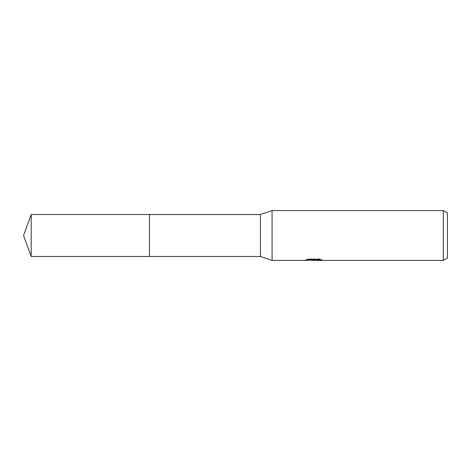 <?xml version="1.0" encoding="UTF-8"?>
<svg xmlns="http://www.w3.org/2000/svg" width="471" height="471" viewBox="0 0 471 471"><rect width="100%" height="100%" fill="white"/><g stroke="black" fill="none" stroke-linecap="round" stroke-linejoin="round"><path stroke-width="0.35" stroke-dasharray="2.35 1.77" d="M310.73 260.192L308.799 259.309L308.799 258.873L312.45 260.021L320.186 259.338L320.186 259.821L316.176 260.004M320.186 259.821L320.186 260.239L320.186 259.768L316.176 260.045M316.271 260.434L320.186 260.239M314.628 259.539L305.32 259.968L305.32 260.381M305.32 259.968L312.45 260.021M305.838 259.798L309.129 258.797M309.129 259.238L305.838 260.216M305.143 260.434L305.143 260.021M320.109 259.533L321.94 259.615L319.091 258.873L309.253 258.873L306.656 259.539L308.222 259.539M306.656 259.539L306.656 259.963M309.253 258.873L309.253 259.309M319.091 258.873L319.091 259.309M321.94 259.615L321.94 260.039M320.186 259.338L320.186 259.768M447.45 212.963L447.45 258.037M443.293 210.566L443.293 260.434M272.073 210.566L272.073 260.434M260.434 214.517L260.434 256.483M31.186 214.511L31.186 256.489M313.633 260.021L314.016 260.021M313.58 260.422L313.58 260.004"/><path stroke-width="0.71" d="M308.222 259.539L314.628 259.539L314.628 259.963L305.149 260.434L272.073 260.434L260.434 256.483L149.472 256.483L149.472 214.517L260.434 214.517L272.073 210.566L443.293 210.566L447.45 212.963L447.45 258.037L443.293 260.434L316.271 260.434L316.176 260.004L320.109 259.533M260.434 256.483L260.434 214.517M272.073 260.434L272.073 210.566M316.176 260.045L313.633 260.434L310.73 260.192M313.633 260.434L312.45 260.434M443.293 260.434L443.293 210.566M314.628 259.963L306.656 259.963L309.253 259.309L319.091 259.309L321.94 260.039L316.176 260.422M31.186 256.489L31.186 214.511L149.472 214.511L149.472 256.489L31.186 256.489L23.55 235.5L31.186 214.511M314.016 260.021L316.176 260.021"/></g></svg>
